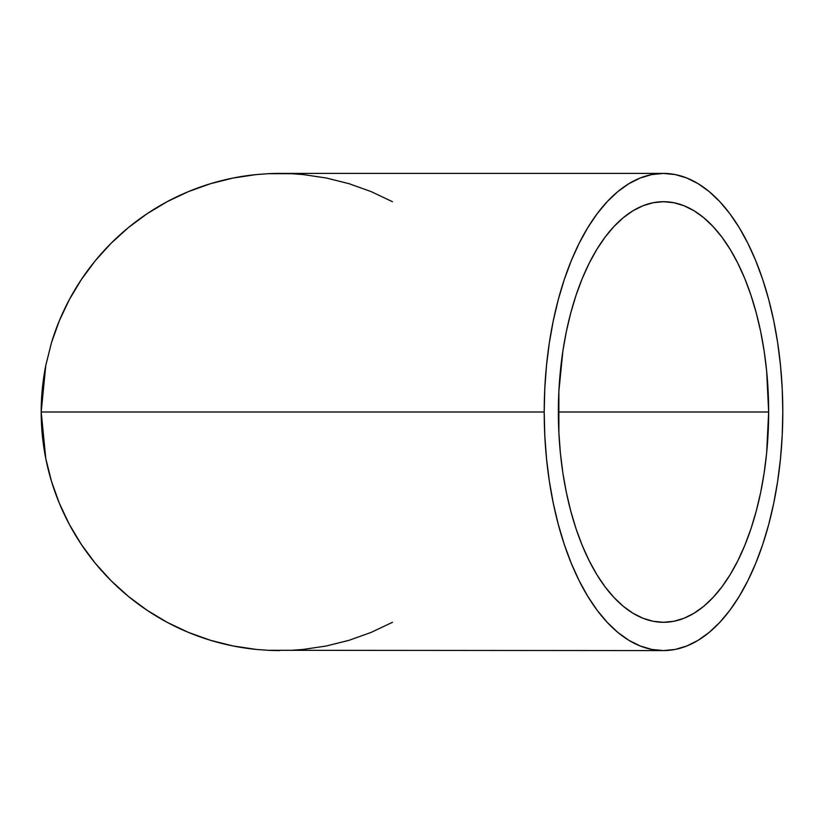 <?xml version="1.0" encoding="UTF-8"?>
<svg xmlns="http://www.w3.org/2000/svg" width="824" height="824" viewBox="0 0 824 824"><rect width="100%" height="100%" fill="white"/><g stroke="black" fill="none" stroke-linecap="round" stroke-linejoin="round"><path stroke-width="1.24" d="M768.658 412L558.363 412A210.295 105.153 -90 0 1 663.505 201.705A210.295 105.153 -90 0 1 768.658 412L766.639 453.025L764.126 473.048L760.655 492.474L756.236 511.137L750.932 528.833L744.793 545.406L737.861 560.701L730.208 574.565L721.927 586.853L713.069 597.462L703.748 606.289L694.035 613.241L684.023 618.258L673.816 621.286L663.505 622.295L653.205 621.286L642.998 618.258L632.986 613.241L623.274 606.289L613.942 597.462L605.094 586.853L596.803 574.565L589.16 560.701L582.228 545.406L576.079 528.833L570.774 511.137L566.366 492.474L562.885 473.048L560.382 453.025L558.868 432.61L558.868 391.39L562.885 350.952L566.366 331.526L570.774 312.863L576.079 295.167L582.228 278.594L589.16 263.299L596.803 249.435L605.094 237.147L613.942 226.538L623.274 217.711L632.986 210.759L642.998 205.743L653.205 202.714L663.505 201.705L673.816 202.714L684.023 205.743L694.035 210.759L703.748 217.711L713.069 226.538L721.927 237.147L730.208 249.435L737.861 263.299L744.793 278.594L750.932 295.167L756.236 312.863L760.655 331.526L764.126 350.952L766.639 370.975L768.658 412A210.295 105.153 -90 0 1 663.505 622.295A210.295 105.153 -90 0 1 558.363 412L768.658 412M392.471 622.295L371.088 632.42L349.046 640.31L326.335 645.995L303.17 649.436L291.49 650.301L268.078 650.301L663.505 650.589A238.589 119.295 -90 0 1 544.211 412L41.2 412L45.784 458.546L51.469 481.257L59.359 503.299L69.37 524.466L81.411 544.551L95.357 563.359L111.075 580.704L128.431 596.432L147.238 610.378L167.313 622.408L188.48 632.42L210.532 640.31L233.243 645.995L256.398 649.436L268.078 650.301L256.398 649.436L233.243 645.995L210.532 640.31L188.48 632.42L167.313 622.408L147.238 610.378L128.431 596.432L111.075 580.704L95.357 563.359L81.411 544.551L69.37 524.466L59.359 503.299L51.469 481.257L45.784 458.546L41.2 412L544.211 412A238.589 119.295 -90 0 1 663.505 173.411A238.589 119.295 -90 0 1 782.8 412A238.589 119.295 -90 0 1 663.505 650.589L675.196 649.436L686.783 645.995L698.134 640.31L709.155 632.42L719.743 622.408L729.786 610.378L739.19 596.432L747.862 580.704L755.721 563.359L762.694 544.551L768.71 524.466L773.715 503.299L777.66 481.257L780.503 458.546L782.223 435.381L782.8 412L782.223 388.619L780.503 365.454L777.66 342.743L773.715 320.701L768.71 299.534L762.694 279.449L755.721 260.642L747.862 243.296L739.19 227.568L729.786 213.622L719.743 201.592L709.155 191.58L698.134 183.69L686.783 178.005L675.196 174.564L663.505 173.411L651.815 174.564L640.238 178.005L628.877 183.69L617.856 191.58L607.278 201.592L597.235 213.622L587.831 227.568L579.159 243.296L571.289 260.642L564.316 279.449L558.301 299.534L553.295 320.701L549.351 342.743L546.508 365.454L544.788 388.619L544.211 412L544.788 435.381L546.508 458.546L549.351 481.257L553.295 503.299L558.301 524.466L564.316 544.551L571.289 563.359L579.159 580.704L587.831 596.432L597.235 610.378L607.278 622.408L617.856 632.42L628.877 640.31L640.238 645.995L651.815 649.436L663.505 650.589M268.078 173.699L256.398 174.564L268.078 173.699A238.589 238.589 0 0 1 279.789 173.411L268.078 173.699L291.49 173.699L303.17 174.564L326.335 178.005L349.046 183.69L371.088 191.58L392.471 201.705M45.784 365.454L41.2 412L45.784 365.454L51.469 342.743L45.784 365.454L42.354 388.619M59.359 320.701L51.469 342.743L59.359 320.701L69.37 299.534L59.359 320.701M81.411 279.449L69.37 299.534L81.411 279.449L95.357 260.642L81.411 279.449M111.075 243.296L95.357 260.642L111.075 243.296L128.431 227.568L111.075 243.296M147.238 213.622L128.431 227.568L147.238 213.622L167.313 201.592L147.238 213.622M188.48 191.58L167.313 201.592L188.48 191.58L210.532 183.69L188.48 191.58M233.243 178.005L210.532 183.69L233.243 178.005L256.398 174.564L233.243 178.005M256.398 174.564A238.589 238.589 0 0 0 51.469 342.743M45.753 365.588A238.589 238.589 0 0 0 256.398 649.436M268.078 650.301A238.589 238.589 0 0 0 279.789 650.589M42.354 435.381L45.784 458.546M167.313 622.408L188.48 632.42M279.789 173.411L663.505 173.411"/></g></svg>
